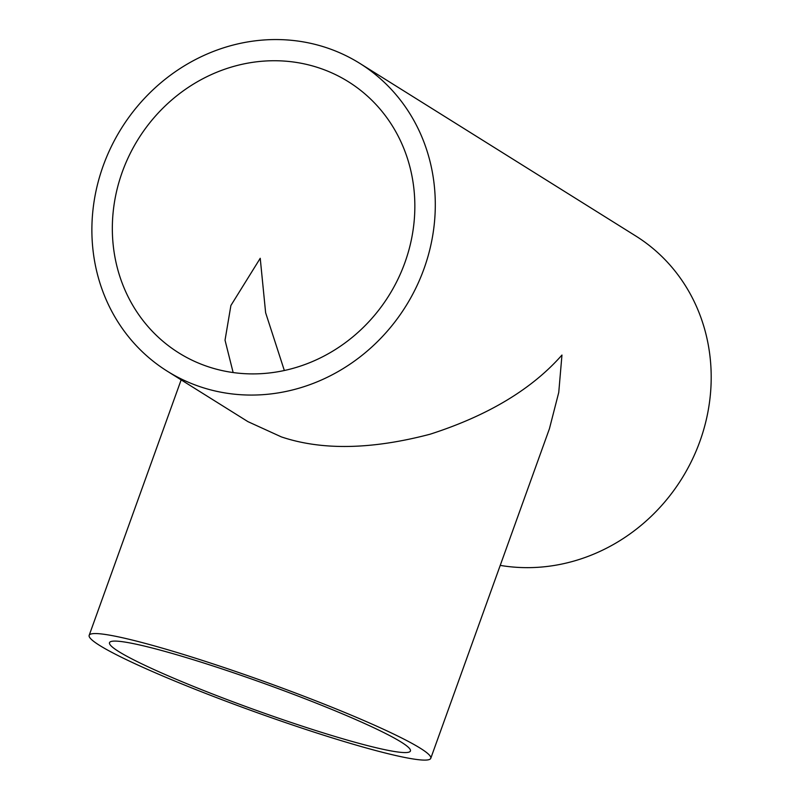 <?xml version="1.0" encoding="UTF-8"?>
<svg xmlns="http://www.w3.org/2000/svg" width="800" height="800" viewBox="0 0 800 800"><rect width="100%" height="100%" fill="white"/><g stroke="black" fill="none" stroke-linecap="round" stroke-linejoin="round"><path stroke-width="1.2" d="M311.85 729.28A159.91 13.97 -160.2 0 0 410.43 751A159.91 13.97 -160.2 0 0 208.09 664.38A159.91 13.97 -160.2 0 0 109.51 642.66A159.91 13.97 -160.2 0 0 311.85 729.28M201.07 659.99A181.53 15.86 -160.2 0 0 89.17 635.34A181.53 15.86 -160.2 0 0 318.87 733.67A181.53 15.86 -160.2 0 0 430.77 758.32A181.53 15.86 -160.2 0 0 201.07 659.99M430.77 758.32L549.43 428.73L558.75 392.44L561.96 355.05C531.84 389.25 487.86 415.65 430.01 434.24C371.46 449.61 321.92 450.5 281.39 436.91L247.93 421.64L167.32 371.22A181.53 167.71 122 0 1 111.28 146.65A181.53 167.71 122 0 1 324.85 47.17A181.53 167.71 122 0 1 359.86 63.41A181.53 167.71 122 0 1 415.9 287.98A181.53 167.71 122 0 1 202.34 387.46A181.53 167.71 122 0 1 167.32 371.22M317.55 67.44A159.91 147.74 122 0 1 348.4 81.74A159.91 147.74 122 0 1 397.76 279.56A159.91 147.74 122 0 1 209.63 367.2A159.91 147.74 122 0 1 178.79 352.89A159.91 147.74 122 0 1 129.42 155.07A159.91 147.74 122 0 1 317.55 67.44M359.86 63.41L635.76 235.99A181.53 167.71 122 0 1 696.77 449.47A181.53 167.71 122 0 1 500.23 565.39M233.14 372.54L225.03 340.19L230.9 305.49L260.23 258.29L265.63 312.75L284.34 370.5M89.17 635.34L181.15 379.87"/></g></svg>
